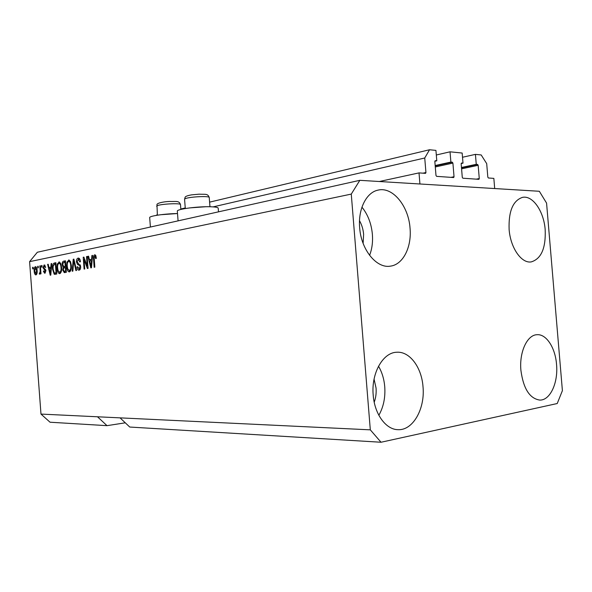<?xml version="1.0" encoding="UTF-8"?>
<svg xmlns="http://www.w3.org/2000/svg" width="592" height="592" viewBox="0 0 592 592"><rect width="100%" height="100%" fill="white"/><g stroke="black" fill="none" stroke-linecap="round" stroke-linejoin="round"><path stroke-width="0.89" d="M419.018 172.894L425.552 173.36L425.937 172.524L424.738 157.997L429.54 149.754L435.934 150.398L436.792 160.817L435.201 160.691L434.839 161.505L435.986 175.439L436.6 176.349L453.679 177.548L454.034 176.734L452.91 163.096L452.318 162.193L450.882 162.067L450.031 151.818L462.16 153.039L462.996 163.14L461.501 163.029L461.161 163.821L462.278 177.326L462.855 178.207L478.928 179.339L479.268 178.555L478.166 165.309L477.611 164.443L476.257 164.324L475.428 154.371L481.185 154.956L486.698 163.621L487.823 177.134L488.37 177.985L493.846 178.384L494.69 188.552L419.928 183.986L419.018 172.894L379.324 181.515M475.428 154.371L462.507 157.257M476.257 164.324L461.464 167.477M462.996 163.14L461.161 163.54M450.031 151.818L436.319 154.993M450.882 162.067L435.172 165.538M436.792 160.817L434.839 161.261M429.54 149.754L209.605 202.146M185.244 207.947L180.826 209.006M157.339 214.6L156.096 215.421M424.738 157.997L213.12 206.882M363.111 243.342L363.621 234.336C363.185 229.348 361.823 224.805 359.522 220.705M374.218 402.227C375.824 397.809 376.438 393.095 376.061 388.086L374.07 379.139M556.539 364.383C558.33 382.595 550.249 400.451 539.815 400.081C529.677 398.594 523.38 388.685 520.908 370.355C519.147 352.048 527.213 334.813 537.04 334.709C546.372 333.888 555.318 347.83 556.539 364.383M423.014 386.754C425.189 408.732 412.972 430.606 398.016 429.674C385.954 429.666 374.529 414.141 373.197 395.093C371.095 373.152 383.046 352.314 396.862 352.24C409.79 351.3 421.659 367.44 423.014 386.754M378.51 366.219C381.995 372.146 384.075 378.969 384.741 386.694C385.488 397.447 383.52 406.97 378.85 415.288M410.049 228.268C411.81 247.116 403.063 264.609 390.454 266.134C376.69 268.738 361.113 249.92 359.662 227.713C357.968 209.146 366.374 192.407 377.955 190.143C392.629 186.339 408.628 206.038 410.049 228.268M361.956 207.163C367.913 214.6 371.391 223.665 372.383 234.373C372.967 242.017 372.035 249.003 369.586 255.337M545.188 229.77C545.905 248.144 541.251 258.852 531.239 261.901C521.471 263.655 510.422 247.826 509.113 229.37C508.491 211.263 512.946 200.592 522.484 197.373C532.748 195.049 543.9 211.411 545.188 229.77M177.334 211.248L177.319 211.07C176.912 209.094 198.268 206.297 210.574 206.763C215.71 206.941 218.256 207.444 218.219 208.28L218.5 211.847M177.511 213.549C165.242 213.66 149.436 215.954 149.68 217.545L149.687 217.693M557.22 403.529L381.033 442.246L129.744 427.039L120.065 417.863L40.981 414.082L29.6 261.649L37.333 252.251L359.832 180.323L539.327 191.275L546.571 203.1L562.4 390.653L557.22 403.529M381.033 442.246L370.311 429.844L120.065 417.863M97.495 416.783L107.011 425.663L125.289 422.814M107.011 425.663L50.046 422.222L40.981 414.082M87.231 266.074L86.513 256.602L87.165 256.469L88.067 268.383L87.379 268.509L84.034 259.54L84.745 268.983L84.101 269.101L83.206 257.261L83.894 257.12L87.231 266.074L87.89 266.06M76.457 261.908C76.405 259.688 76.953 258.423 78.114 258.119L78.388 258.09C79.55 258.253 80.238 259.451 80.453 261.694L79.831 261.967L78.344 259.488L77.086 261.753L80.667 266.6C80.727 268.687 80.216 269.871 79.136 270.152L78.891 270.174C77.841 270.056 77.212 268.99 77.004 266.992L77.619 266.718L79.01 268.783L80.024 266.696L79.735 265.534L77.604 264.528L76.457 261.908L77.101 261.901M72.224 271.247L73.23 259.252L73.882 259.118L76.56 270.463L75.917 270.581L73.689 260.539L72.875 271.129L72.224 271.247M68.554 260.029L70.433 261.501L71.336 265.364C71.662 268.805 71.033 270.981 69.442 271.898L69.257 271.92C67.717 271.395 66.852 269.56 66.667 266.393L66.948 262.138L68.99 260.021M58.882 261.96L60.71 263.41L61.59 267.221C61.908 270.603 61.294 272.749 59.755 273.645L59.577 273.667C58.083 273.149 57.239 271.336 57.054 268.22L57.328 264.032L59.304 261.953M37.784 267.91L37.666 266.341L38.221 266.23L38.339 267.799L37.784 267.91M34.181 271.151C33.929 268.798 34.321 267.303 35.342 266.659L35.49 266.644C36.482 267.036 37.03 268.317 37.133 270.5C37.363 272.823 36.97 274.296 35.957 274.91L35.823 274.925C34.832 274.547 34.284 273.289 34.181 271.151L34.736 271.136M94.676 254.819L95.741 255.47L96.348 258.304L95.689 258.586L94.831 256.218L94.158 257.268L94.824 267.162L94.158 267.281L93.536 259.118C93.24 256.876 93.617 255.441 94.676 254.819L95.016 254.812M370.311 429.844L351.271 194.095L29.6 261.649M50.882 267.11L51.119 263.655L51.726 263.536L50.786 275.117L50.216 275.221L47.612 264.358L48.204 264.239L48.944 267.488L51.437 267.096M43.024 267.762L44.171 264.898L45.717 267.229L45.162 267.488L44.333 266.045L43.579 267.458L45.91 270.722L44.652 273.282L43.357 271.203L43.912 270.951L44.718 272.113L45.355 270.988L43.024 267.762L43.616 267.747M41.551 267.17L41.433 265.586L41.995 265.475L42.113 267.059L41.551 267.17M40.138 270.07L39.819 265.904L40.382 265.793L40.981 273.83L40.426 273.933L40.33 272.653L39.775 274.2L39.213 273.874L40.16 271.728L40.138 270.07L40.7 270.056M32.693 268.909L32.575 267.355L33.122 267.244L33.241 268.805L32.693 268.909M52.51 269.16C52.163 265.852 52.74 263.81 54.227 263.033L55.892 262.707L56.743 274.044L54.235 274.281L52.51 269.16L53.102 269.145M62.175 264.861C62.056 262.641 62.552 261.398 63.677 261.153L65.468 260.798L66.334 272.305L64.291 272.66L62.715 270.041L63.181 267.525L62.175 264.861L62.782 264.853M91.612 259.222L91.893 255.529L92.581 255.389L91.464 267.769L90.82 267.887L87.897 256.321L88.578 256.188L89.399 259.651L92.234 259.207M351.271 194.095L359.832 180.323M96.022 256.21L94.898 256.225M94.209 259.111L93.536 259.118M95.083 256.218L95.556 255.159M51.711 263.647L51.119 263.655M50.068 268.598L49.795 267.466M48.226 264.343L47.612 264.358M51.423 267.251L48.944 267.488M50.512 271.824L50.794 268.457L49.232 268.761L50.416 274L50.512 271.824L51.053 271.817M51.326 268.45L50.794 268.457M50.875 273.985L50.416 274M45.406 272.934L44.977 272.113M43.949 271.188L43.357 271.203M45.924 270.973L45.355 270.988M45.865 270.337L45.125 270.352M45.776 269.937L44.585 268.613M44.585 266.045L45.014 265.194M42.002 265.571L41.433 265.586M40.389 265.897L39.819 265.904M40.892 272.638L40.33 272.653M40.093 273.844L39.213 273.874M40.315 272.742L39.731 272.757M40.826 271.713L40.16 271.728M33.13 267.34L32.575 267.355M36.549 274.503L36.119 273.77M35.801 267.784L36.171 267.022M35.883 273.77L36.578 270.611L35.49 267.791L34.721 270.966L35.809 273.778L36.919 273.741M37.141 270.596L36.578 270.611M38.228 266.326L37.666 266.341M54.301 264.365L55.663 263.011L54.227 263.033M55.626 274.244L54.235 274.281M55.663 274.237L54.738 273.038M56.654 272.808L56.055 272.823L55.404 264.143L54.397 264.343L53.117 266.267L53.095 269.064L54.249 272.927L56.662 272.934M56.003 264.136L55.404 264.143M56.506 272.964L55.063 273.008L56.055 272.823M60.317 273.393L59.459 272.327M57.653 268.206L57.054 268.22M58.149 264.01L57.328 264.032M59.015 263.285L59.799 262.167M60.85 272.283L59.651 272.313C60.828 271.595 61.272 269.93 60.983 267.31C60.858 265.024 60.243 263.677 59.141 263.277L58.985 263.292C57.838 264.002 57.394 265.623 57.653 268.139L58.09 270.662L59.651 272.313M61.59 267.303L60.983 267.31M63.803 262.493L65.49 261.057M65.216 272.512L64.41 271.299M63.329 270.026L62.715 270.041M64.461 267.806L63.181 267.525M64.632 267.488L63.958 266.533M65.882 266.282L65.268 266.296L64.965 262.263L63.189 262.759L62.774 264.735L63.847 266.541L65.89 266.415M66.245 271.055L65.631 271.077L65.372 267.636L63.714 268.058L63.3 269.745L64.269 271.299L66.252 271.188M65.986 267.621L65.372 267.636M64.269 271.299L65.631 271.077M65.579 262.249L64.965 262.263M63.847 266.541L65.268 266.296M70.004 271.654L69.101 270.559M67.281 266.378L66.667 266.393M67.791 262.123L66.948 262.138M70.537 270.514L69.338 270.551C70.552 269.811 71.01 268.117 70.714 265.46C70.589 263.137 69.952 261.768 68.827 261.361L69.486 260.228M71.343 265.445L70.714 265.46M68.657 261.383C67.481 262.108 67.014 263.751 67.273 266.311L67.732 268.872L69.338 270.551M73.904 259.237L73.23 259.252M74.215 260.532L73.689 260.539M78.632 258.112L78.114 258.119M79.683 269.93L78.862 268.798L80.46 268.746L79.01 268.783M77.656 266.977L77.004 266.992M80.667 266.681L80.024 266.696M80.49 265.519L79.735 265.534M80.275 264.935L77.604 264.528M79.069 264.498L78.277 263.507M78.188 259.503L79.076 258.29M87.179 256.588L86.513 256.602M84.789 259.525L84.034 259.54M83.938 257.246L83.206 257.261M92.567 255.522L91.893 255.529M90.532 260.85L90.221 259.636M88.608 256.314L87.897 256.321M92.219 259.363L89.399 259.651M91.168 264.261L91.501 260.665L89.725 261.005L91.042 266.585L91.168 264.261L91.782 264.247M92.108 260.65L91.501 260.665M91.568 266.57L91.042 266.585M189.603 207.91L205.609 206.749M160.758 214.726L177.511 213.534M477.611 164.443L461.494 167.876M478.166 165.309L461.575 168.831M479.268 178.555L476.227 179.154M452.318 162.193L435.201 165.967M452.91 163.096L435.283 166.966M454.034 176.734L450.971 177.363M425.937 172.524L422.91 173.182M45.791 269.974L44.452 270.011M65.127 261.124L63.677 261.153M66.089 271.217L64.632 271.254M65.601 266.474L64.151 266.504M74.636 262.323L74.074 262.33M80.179 264.905L78.706 264.935M209.96 206.749L209.25 197.632C210.352 195.501 185.858 196.973 184.667 199.119L184.586 199.415M180.863 209.442L180.493 204.699C181.529 202.701 157.487 204.122 156.739 206.112L156.702 206.327M397.55 429.651L398.016 429.674M389.928 266.2L390.454 266.134M150.405 227.032L149.68 217.545M178.081 220.86L177.319 211.07M94.831 256.218L96.022 256.203M39.642 272.764L40.315 272.749M35.809 273.778L36.919 273.748M59.511 272.327L60.954 272.29M59.141 263.277L60.591 263.248M69.183 270.559L70.64 270.522M68.827 261.361L70.285 261.338M78.344 259.488L79.816 259.459M185.296 208.539L184.578 199.297L185.067 197.454C185.148 196.47 187.331 195.604 191.623 194.857L199.112 194.176C205.468 194.561 207.74 193.332 209.242 197.513M157.383 215.199L156.969 204.81C156.31 203.367 162.667 201.724 169.379 201.45C176.194 201.724 178.991 200.362 180.486 204.595"/></g></svg>
